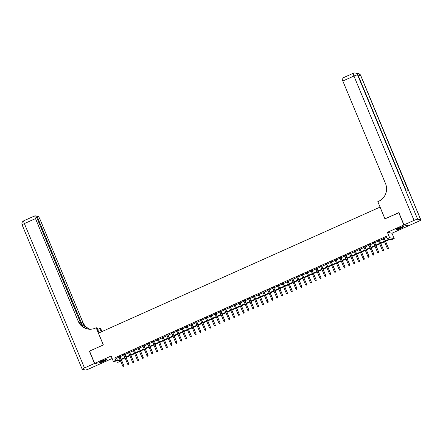 <?xml version="1.0" encoding="UTF-8"?>
<svg xmlns="http://www.w3.org/2000/svg" width="443" height="443" viewBox="0 0 443 443"><rect width="100%" height="100%" fill="white"/><g stroke="black" fill="none" stroke-linecap="round" stroke-linejoin="round"><path stroke-width="0.66" d="M104.166 361.228A4.186 0.554 157.4 0 0 107.062 359.428A4.186 0.554 157.4 0 0 102.233 360.851A4.186 0.554 157.4 0 0 99.332 362.645A4.186 0.554 157.4 0 0 104.166 361.228M400.865 228.389A4.186 0.554 157.4 0 0 403.761 226.589A4.186 0.554 157.4 0 0 398.933 228.012A4.186 0.554 157.4 0 0 396.031 229.806A4.186 0.554 157.4 0 0 400.865 228.389M119.931 360.231L120.352 361.239L117.949 362.313L113.364 361.422L115.767 360.342L117.628 360.707L120.086 359.605M380.083 207.091L98.457 333.142L103.363 344.925L89.547 351.111L94.658 363.387L99.243 364.279L112.151 358.503M408.391 225.747L403.85 224.955L387.392 232.32L389.646 237.725L394.226 238.616L391.822 239.696L389.967 239.331L385.587 241.291M387.392 232.32L391.977 233.217L408.435 225.847M391.977 233.217L394.226 238.616M380.022 207.08L384.928 218.864L398.927 212.718M398.744 212.679L403.85 224.955M119.953 356.333L118.918 356.798M124.76 354.184L123.724 354.644M129.566 352.03L128.525 352.495M134.367 349.881L133.332 350.341M139.174 347.727L138.138 348.192M143.981 345.579L142.939 346.044M148.782 343.425L147.746 343.89M153.588 341.276L152.553 341.741M158.395 339.122L157.359 339.587M163.201 336.973L162.16 337.439M168.002 334.819L166.967 335.285M172.809 332.671L171.773 333.136M177.615 330.517L176.574 330.982M182.416 328.368L181.381 328.833M187.223 326.214L186.187 326.679M192.029 324.066L190.988 324.531M196.83 321.911L195.795 322.377M201.637 319.763L200.601 320.228M206.444 317.609L205.402 318.074M211.245 315.46L210.209 315.925M216.051 313.306L215.016 313.771M220.858 311.158L219.822 311.623M225.664 309.004L224.623 309.469M230.465 306.855L229.43 307.32M235.272 304.701L234.236 305.166M240.078 302.552L239.037 303.018M244.879 300.398L243.844 300.863M249.686 298.25L248.65 298.715M254.492 296.101L253.451 296.561M259.293 293.947L258.258 294.412M264.1 291.799L263.064 292.258M268.907 289.644L267.865 290.11M273.713 287.496L272.672 287.956M278.514 285.342L277.479 285.807M283.321 283.193L282.285 283.653M288.127 281.039L287.086 281.504M292.928 278.891L291.893 279.356M297.735 276.737L296.699 277.202M302.541 274.588L301.5 275.053M307.342 272.434L306.307 272.899M312.149 270.285L311.113 270.751M316.955 268.131L315.914 268.596M321.756 265.983L320.721 266.448M326.563 263.829L325.527 264.294M331.37 261.68L330.328 262.145M336.176 259.526L335.135 259.991M340.977 257.377L339.942 257.843M345.784 255.223L344.748 255.689M350.59 253.075L349.549 253.54M355.391 250.921L354.356 251.386M360.198 248.772L359.162 249.237M365.004 246.618L363.963 247.083M369.805 244.47L368.77 244.935M374.612 242.315L373.576 242.781M379.418 240.167L378.377 240.632M385.388 240.82L389.098 239.165L387.243 238.799L386.218 236.346L114.743 357.889L116.603 358.254L119.062 357.152M120.103 356.687L123.868 354.998M124.909 354.533L128.675 352.849M129.71 352.384L133.481 350.695M134.517 350.23L138.282 348.547M139.323 348.082L143.089 346.393M144.125 345.928L147.896 344.244M148.931 343.779L152.697 342.09M153.738 341.625L157.503 339.942M158.539 339.476L162.31 337.787M163.345 337.322L167.111 335.639M168.152 335.174L171.917 333.485M172.953 333.02L176.724 331.336M177.759 330.871L181.525 329.182M182.566 328.717L186.331 327.034M187.372 326.569L191.138 324.88M192.173 324.414L195.944 322.731M196.98 322.266L200.745 320.577M201.786 320.112L205.552 318.428M206.588 317.963L210.359 316.274M211.394 315.809L215.16 314.126M216.201 313.661L219.966 311.972M221.002 311.512L224.773 309.823M225.808 309.358L229.574 307.669M230.615 307.209L234.38 305.52M235.416 305.055L239.187 303.366M240.222 302.907L243.988 301.218M245.029 300.753L248.794 299.069M249.835 298.604L253.601 296.915M254.636 296.45L258.407 294.767M259.443 294.302L263.208 292.613M264.249 292.147L268.015 290.464M269.051 289.999L272.822 288.31M273.857 287.845L277.623 286.161M278.664 285.696L282.429 284.007M283.465 283.542L287.236 281.859M288.271 281.394L292.037 279.705M293.078 279.24L296.843 277.556M297.879 277.091L301.65 275.402M302.685 274.937L306.451 273.253M307.492 272.788L311.257 271.099M312.298 270.634L316.064 268.951M317.099 268.486L320.87 266.797M321.906 266.332L325.671 264.648M326.712 264.183L330.478 262.494M331.514 262.029L335.285 260.346M336.32 259.88L340.086 258.191M341.127 257.726L344.892 256.043M345.928 255.578L349.699 253.889M350.734 253.424L354.5 251.74M355.541 251.275L359.306 249.586M360.342 249.121L364.113 247.438M365.148 246.972L368.914 245.284M369.955 244.824L373.72 243.135M374.761 242.67L378.527 240.981M379.562 240.521L383.333 238.832M384.369 238.367L386.639 237.354M384.219 238.013L383.184 238.478M113.364 361.422L111.115 356.017L94.658 363.387M114.743 357.889L115.767 360.342M387.243 238.799L389.646 237.725M120.28 360.076L118.491 360.879L120.352 361.239M384.546 241.756L380.781 243.445M379.745 243.91L375.974 245.594M374.939 246.059L371.173 247.748M370.132 248.213L366.367 249.896M365.331 250.361L361.56 252.05M360.524 252.516L356.759 254.199M355.718 254.664L351.952 256.353M350.917 256.818L347.146 258.502M346.11 258.967L342.345 260.656M341.304 261.121L337.538 262.804M336.503 263.269L332.732 264.958M331.696 265.418L327.925 267.107M326.89 267.572L323.124 269.261M322.083 269.721L318.318 271.409M317.282 271.875L313.511 273.564M312.476 274.023L308.71 275.712M307.669 276.177L303.904 277.866M302.868 278.326L299.097 280.015M298.061 280.48L294.296 282.163M293.255 282.628L289.489 284.317M288.454 284.783L284.683 286.466M283.647 286.931L279.882 288.62M278.841 289.085L275.075 290.769M274.04 291.234L270.269 292.923M269.233 293.388L265.462 295.071M264.427 295.536L260.661 297.225M259.62 297.69L255.855 299.374M254.819 299.839L251.048 301.528M250.013 301.993L246.247 303.676M245.206 304.142L241.441 305.831M240.405 306.296L236.634 307.979M235.598 308.444L231.833 310.133M230.792 310.598L227.026 312.282M225.991 312.747L222.22 314.436M221.184 314.901L217.419 316.584M216.378 317.05L212.612 318.738M211.577 319.204L207.806 320.887M206.77 321.352L202.999 323.041M201.964 323.506L198.198 325.19M197.157 325.655L193.392 327.344M192.356 327.809L188.585 329.492M187.55 329.957L183.784 331.646M182.743 332.106L178.978 333.795M177.942 334.26L174.171 335.949M173.135 336.409L169.37 338.098M168.329 338.563L164.563 340.252M163.528 340.711L159.757 342.4M158.721 342.865L154.956 344.554M153.915 345.014L150.149 346.703M149.108 347.168L145.343 348.851M144.307 349.317L140.536 351.006M139.501 351.471L135.735 353.154M134.694 353.619L130.929 355.308M129.893 355.773L126.122 357.457M125.087 357.922L121.321 359.611M121.122 359.14L124.893 357.451M125.928 356.992L129.694 355.303M130.735 354.837L134.5 353.149M135.536 352.689L139.307 351M140.342 350.535L144.108 348.851M145.149 348.386L148.914 346.697M149.956 346.232L153.721 344.549M154.757 344.084L158.528 342.395M159.563 341.93L163.329 340.246M164.37 339.781L168.135 338.092M169.171 337.627L172.942 335.944M173.977 335.478L177.743 333.789M178.784 333.324L182.549 331.641M183.585 331.176L187.356 329.487M188.391 329.022L192.157 327.338M193.198 326.873L196.963 325.184M197.999 324.719L201.77 323.036M202.805 322.57L206.571 320.882M207.612 320.416L211.377 318.733M212.418 318.268L216.184 316.579M217.22 316.114L220.991 314.43M222.026 313.965L225.792 312.276M226.833 311.811L230.598 310.128M231.634 309.663L235.405 307.974M236.44 307.508L240.206 305.825M241.247 305.36L245.012 303.671M246.048 303.206L249.819 301.522M250.854 301.057L254.62 299.368M255.661 298.909L259.426 297.22M260.462 296.755L264.233 295.066M265.268 294.606L269.039 292.917M270.075 292.452L273.84 290.763M274.881 290.303L278.647 288.615M279.683 288.149L283.454 286.46M284.489 286.001L288.255 284.312M289.296 283.847L293.061 282.163M294.097 281.698L297.868 280.009M298.903 279.544L302.669 277.861M303.71 277.396L307.475 275.707M308.511 275.241L312.282 273.558M313.317 273.093L317.083 271.404M318.124 270.939L321.889 269.255M322.925 268.79L326.696 267.101M327.731 266.636L331.502 264.953M332.538 264.488L336.303 262.799M337.344 262.334L341.11 260.65M342.146 260.185L345.917 258.496M346.952 258.031L350.718 256.347M351.759 255.882L355.524 254.193M356.56 253.728L360.331 252.045M361.366 251.58L365.132 249.891M366.173 249.426L369.938 247.742M370.974 247.277L374.745 245.588M375.78 245.123L379.546 243.44M380.587 242.974L384.352 241.285M116.603 358.254L117.628 360.707M388.179 248.457L387.697 248.667L388.306 248.479L388.057 247.72L387.193 248.108L383.112 238.312M383.981 237.924L388.278 247.764L384.153 237.847M388.306 248.479L388.278 247.764M387.193 248.108L387.697 248.667M403.014 226.572A3.622 0.482 -22.6 0 1 402.078 227.22A3.622 0.482 -22.6 0 1 396.546 229.264M397.249 228.843A3.356 0.443 157.4 0 0 401.801 227.021A3.356 0.443 157.4 0 0 402.216 226.772M396.258 229.48A4.159 0.554 157.4 0 0 402.427 227.137A4.159 0.554 157.4 0 0 403.368 226.517M106.314 359.411A3.622 0.482 -22.6 0 1 105.379 360.059A3.622 0.482 -22.6 0 1 99.847 362.103M100.55 361.676A3.356 0.443 157.4 0 0 105.102 359.86A3.356 0.443 157.4 0 0 105.517 359.611M99.559 362.319A4.159 0.554 157.4 0 0 105.727 359.971A4.159 0.554 157.4 0 0 106.669 359.356M403.994 224.889L408.579 225.786L418.618 221.29A3.217 0.426 157.4 0 0 420.85 219.905A3.217 0.426 157.4 0 0 420.761 219.855L417.666 219.246A3.217 0.426 157.4 0 0 414.039 220.392L403.994 224.889L398.888 212.612L384.978 218.842L377.824 201.654L378.638 201.288A13.417 13.041 -79 0 0 385.543 183.635L342.821 81.008A3.217 0.626 -114.1 0 1 342.251 78.212L353.37 73.233A3.217 0.626 65.9 0 0 353.946 76.03L342.821 81.008M414.039 220.392L353.946 76.03A3.217 0.426 -22.6 0 1 357.567 74.884L405.71 189.848L408.186 190.329L360.668 75.487A3.217 0.426 -22.6 0 1 360.757 75.543L420.85 219.905M94.514 363.454L89.403 351.177L103.313 344.947L96.164 327.759L95.345 328.125A13.417 13.041 101 0 1 87.664 329.016A13.417 13.041 101 0 1 78.223 321.23L35.501 218.598L24.382 223.582L84.475 367.945L94.514 363.454L99.055 364.246M101.264 331.885L99.847 328.479L97.687 329.448M99.847 328.479L100.744 328.656L101.956 331.574M96.164 327.759L97.061 327.936L99.105 332.854M83.107 326.934L38.231 219.135A3.217 0.626 65.9 0 1 37.661 216.339A3.217 0.626 65.9 0 1 37.749 216.334L38.115 216.405A3.217 0.626 65.9 0 1 40.086 219.495L82.802 322.122A13.417 13.041 101 0 0 89.995 329.254M89.768 329.249A13.417 13.041 101 0 1 82.359 322.033L84.834 327.986M84.475 367.945A3.217 0.426 157.4 0 0 82.243 369.329A3.217 0.426 157.4 0 0 82.332 369.384L85.433 369.988A3.217 0.426 157.4 0 0 89.054 368.842L99.099 364.345M81.883 325.937L37.356 218.964A3.217 0.626 65.9 0 0 35.385 215.868L35.019 215.802A3.217 0.626 65.9 0 0 34.931 215.807A3.217 0.626 65.9 0 0 35.501 218.598M87.886 329.06A13.417 13.041 101 0 1 78.666 321.313L78.223 321.23M383.378 250.605L382.896 250.821L383.5 250.627L383.25 249.869L382.387 250.256L378.311 240.466M379.175 240.078L383.477 249.913L379.346 240.001M383.5 250.627L383.477 249.913M382.387 250.256L382.896 250.821M378.571 252.759L378.089 252.97L378.693 252.781L378.449 252.023L377.58 252.41L373.504 242.614M374.368 242.227L378.671 252.067L374.54 242.149M378.693 252.781L378.671 252.067M377.58 252.41L378.089 252.97M373.765 254.908L373.283 255.124L373.886 254.93L373.643 254.171L372.779 254.559L368.698 244.763M369.567 244.381L373.864 254.216L369.739 244.303M373.886 254.93L373.864 254.216M372.779 254.559L373.283 255.124M368.958 257.056L368.482 257.272L369.085 257.084L368.836 256.325L367.972 256.713L363.897 246.917M364.761 246.529L369.058 256.37L364.932 246.452M369.085 257.084L369.058 256.37M367.972 256.713L368.482 257.272M364.157 259.21L363.675 259.426L364.279 259.233L364.035 258.474L363.166 258.862L359.09 249.066M359.954 248.684L364.257 258.518L360.126 248.606M364.279 259.233L364.257 258.518M363.166 258.862L363.675 259.426M359.351 261.359L358.869 261.575L359.472 261.387L359.229 260.628L358.365 261.016L354.284 251.22M355.148 250.832L359.45 260.672L355.325 250.755M359.472 261.387L359.45 260.672M358.365 261.016L358.869 261.575M354.544 263.513L354.068 263.729L354.671 263.535L354.422 262.777L353.558 263.164L349.483 253.368M350.347 252.981L354.644 262.821L350.518 252.909M354.671 263.535L354.644 262.821M353.558 263.164L354.068 263.729M349.743 265.662L349.261 265.878L349.865 265.689L349.616 264.931L348.752 265.318L344.676 255.522M345.54 255.135L349.843 264.975L345.712 255.057M349.865 265.689L349.843 264.975M348.752 265.318L349.261 265.878M344.936 267.816L344.455 268.032L345.058 267.838L344.815 267.079L343.951 267.467L339.87 257.671M340.733 257.283L345.036 267.123L340.911 257.206M345.058 267.838L345.036 267.123M343.951 267.467L344.455 268.032M340.13 269.964L339.648 270.18L340.257 269.992L340.008 269.233L339.144 269.621L335.069 259.825M335.932 259.437L340.23 269.278L336.104 259.36M340.257 269.992L340.23 269.278M339.144 269.621L339.648 270.18M335.329 272.118L334.847 272.334L335.451 272.14L335.201 271.382L334.338 271.769L330.262 261.974M331.126 261.586L335.429 271.426L331.298 261.508M335.451 272.14L335.429 271.426M334.338 271.769L334.847 272.334M330.522 274.267L330.041 274.483L330.644 274.295L330.4 273.536L329.531 273.924L325.455 264.128M326.319 263.74L330.622 273.58L326.497 263.663M330.644 274.295L330.622 273.58M329.531 273.924L330.041 274.483M325.716 276.421L325.234 276.637L325.843 276.443L325.594 275.684L324.73 276.072L320.649 266.276M321.518 265.889L325.815 275.729L321.69 265.811M325.843 276.443L325.815 275.729M324.73 276.072L325.234 276.637M320.909 278.569L320.433 278.785L321.037 278.597L320.787 277.839L319.924 278.226L315.848 268.43M316.712 268.043L321.014 277.883L316.883 267.965M321.037 278.597L321.014 277.883M319.924 278.226L320.433 278.785M316.108 280.724L315.626 280.94L316.23 280.746L315.986 279.987L315.117 280.375L311.041 270.579M311.905 270.191L316.208 280.031L312.077 270.114M316.23 280.746L316.208 280.031M315.117 280.375L315.626 280.94M311.302 282.872L310.82 283.088L311.423 282.9L311.18 282.141L310.316 282.529L306.235 272.733M307.104 272.345L311.401 282.185L307.276 272.268M311.423 282.9L311.401 282.185M310.316 282.529L310.82 283.088M306.495 285.026L306.019 285.242L306.622 285.048L306.373 284.29L305.509 284.677L301.434 274.881M302.298 274.494L306.595 284.334L302.469 274.416M306.622 285.048L306.595 284.334M305.509 284.677L306.019 285.242M301.694 287.175L301.212 287.391L301.816 287.202L301.572 286.444L300.703 286.831L296.627 277.036M297.491 276.648L301.794 286.488L297.663 276.57M301.816 287.202L301.794 286.488M300.703 286.831L301.212 287.391M296.888 289.329L296.406 289.545L297.009 289.351L296.766 288.592L295.902 288.98L291.821 279.184M292.685 278.797L296.987 288.637L292.862 278.719M297.009 289.351L296.987 288.637M295.902 288.98L296.406 289.545M292.081 291.477L291.605 291.693L292.208 291.505L291.959 290.746L291.095 291.134L287.02 281.338M287.884 280.951L292.181 290.791L288.055 280.873M292.208 291.505L292.181 290.791M291.095 291.134L291.605 291.693M287.28 293.631L286.798 293.847L287.402 293.654L287.153 292.895L286.289 293.283L282.213 283.487M283.077 283.099L287.38 292.939L283.249 283.022M287.402 293.654L287.38 292.939M286.289 293.283L286.798 293.847M282.473 295.78L281.992 295.996L282.595 295.808L282.352 295.049L281.488 295.437L277.407 285.641M278.27 285.253L282.573 295.088L278.448 285.176M282.595 295.808L282.573 295.088M281.488 295.437L281.992 295.996M277.667 297.934L277.185 298.15L277.794 297.956L277.545 297.198L276.681 297.585L272.606 287.789M273.469 287.402L277.767 297.242L273.641 287.324M277.794 297.956L277.767 297.242M276.681 297.585L277.185 298.15M272.866 300.083L272.384 300.299L272.988 300.11L272.738 299.352L271.875 299.739L267.799 289.943M268.663 289.556L272.966 299.39L268.835 289.478M272.988 300.11L272.966 299.39M271.875 299.739L272.384 300.299M268.059 302.237L267.578 302.447L268.181 302.259L267.937 301.5L267.068 301.888L262.992 292.092M263.856 291.704L268.159 301.545L264.034 291.627M268.181 302.259L268.159 301.545M267.068 301.888L267.578 302.447M263.253 304.385L262.771 304.601L263.38 304.407L263.131 303.654L262.267 304.036L258.186 294.246M259.055 293.859L263.352 303.693L259.227 293.781M263.38 304.407L263.352 303.693M262.267 304.036L262.771 304.601M258.446 306.539L257.97 306.75L258.574 306.562L258.324 305.803L257.461 306.191L253.385 296.395M254.249 296.007L258.551 305.847L254.42 295.93M258.574 306.562L258.551 305.847M257.461 306.191L257.97 306.75M253.645 308.688L253.163 308.904L253.767 308.71L253.523 307.957L252.654 308.339L248.578 298.549M249.442 298.161L253.745 307.996L249.614 298.084M253.767 308.71L253.745 307.996M252.654 308.339L253.163 308.904M248.839 310.842L248.357 311.052L248.96 310.864L248.717 310.106L247.853 310.493L243.772 300.697M244.641 300.31L248.938 310.15L244.813 300.232M248.96 310.864L248.938 310.15M247.853 310.493L248.357 311.052M244.032 312.991L243.556 313.207L244.159 313.013L243.91 312.26L243.046 312.642L238.971 302.851M239.835 302.464L244.132 312.298L240.006 302.386M244.159 313.013L244.132 312.298M243.046 312.642L243.556 313.207M239.231 315.145L238.749 315.355L239.353 315.167L239.104 314.408L238.24 314.796L234.164 305M235.028 304.612L239.331 314.452L235.2 304.535M239.353 315.167L239.331 314.452M238.24 314.796L238.749 315.355M234.425 317.293L233.943 317.509L234.546 317.315L234.303 316.557L233.439 316.944L229.358 307.154M230.222 306.766L234.524 316.601L230.399 306.689M234.546 317.315L234.524 316.601M233.439 316.944L233.943 317.509M229.618 319.447L229.142 319.658L229.745 319.469L229.496 318.711L228.632 319.098L224.557 309.303M225.421 308.915L229.718 318.755L225.592 308.837M229.745 319.469L229.718 318.755M228.632 319.098L229.142 319.658M224.817 321.596L224.335 321.812L224.939 321.618L224.69 320.859L223.826 321.247L219.75 311.451M220.614 311.069L224.917 320.904L220.786 310.992M224.939 321.618L224.917 320.904M223.826 321.247L224.335 321.812M220.01 323.744L219.529 323.96L220.132 323.772L219.889 323.013L219.025 323.401L214.944 313.605M215.807 313.218L220.11 323.058L215.985 313.14M220.132 323.772L220.11 323.058M219.025 323.401L219.529 323.96M215.204 325.898L214.722 326.114L215.331 325.921L215.082 325.162L214.218 325.55L210.143 315.754M211.006 315.372L215.304 325.206L211.178 315.294M215.331 325.921L215.304 325.206M214.218 325.55L214.722 326.114M210.403 328.047L209.921 328.263L210.525 328.075L210.275 327.316L209.412 327.704L205.336 317.908M206.2 317.52L210.503 327.36L206.372 317.443M210.525 328.075L210.503 327.36M209.412 327.704L209.921 328.263M205.596 330.201L205.115 330.417L205.718 330.223L205.474 329.465L204.605 329.852L200.529 320.056M201.393 319.669L205.696 329.509L201.565 319.597M205.718 330.223L205.696 329.509M204.605 329.852L205.115 330.417M200.79 332.35L200.308 332.566L200.917 332.377L200.668 331.619L199.804 332.006L195.723 322.211M196.592 321.823L200.889 331.663L196.764 321.745M200.917 332.377L200.889 331.663M199.804 332.006L200.308 332.566M195.983 334.504L195.507 334.72L196.111 334.526L195.861 333.767L194.998 334.155L190.922 324.359M191.786 323.971L196.088 333.812L191.957 323.894M196.111 334.526L196.088 333.812M194.998 334.155L195.507 334.72M191.182 336.652L190.7 336.868L191.304 336.68L191.06 335.921L190.191 336.309L186.115 326.513M186.979 326.126L191.282 335.966L187.151 326.048M191.304 336.68L191.282 335.966M190.191 336.309L190.7 336.868M186.376 338.806L185.894 339.022L186.497 338.829L186.254 338.07L185.39 338.458L181.309 328.662M182.178 328.274L186.475 338.114L182.35 328.197M186.497 338.829L186.475 338.114M185.39 338.458L185.894 339.022M181.569 340.955L181.093 341.171L181.696 340.983L181.447 340.224L180.583 340.612L176.508 330.816M177.372 330.428L181.669 340.268L177.543 330.351M181.696 340.983L181.669 340.268M180.583 340.612L181.093 341.171M176.768 343.109L176.286 343.325L176.89 343.131L176.641 342.373L175.777 342.76L171.701 332.964M172.565 332.577L176.868 342.417L172.737 332.499M176.89 343.131L176.868 342.417M175.777 342.76L176.286 343.325M171.962 345.258L171.48 345.474L172.083 345.285L171.84 344.527L170.976 344.914L166.895 335.118M167.759 334.731L172.061 344.571L167.936 334.653M172.083 345.285L172.061 344.571M170.976 344.914L171.48 345.474M167.155 347.412L166.679 347.628L167.282 347.434L167.033 346.675L166.169 347.063L162.094 337.267M162.958 336.879L167.255 346.719L163.129 336.802M167.282 347.434L167.255 346.719M166.169 347.063L166.679 347.628M162.354 349.56L161.872 349.776L162.476 349.588L162.227 348.829L161.363 349.217L157.287 339.421M158.151 339.033L162.454 348.874L158.323 338.956M162.476 349.588L162.454 348.874M161.363 349.217L161.872 349.776M157.547 351.714L157.066 351.93L157.669 351.736L157.426 350.978L156.562 351.365L152.481 341.57M153.344 341.182L157.647 351.022L153.522 341.104M157.669 351.736L157.647 351.022M156.562 351.365L157.066 351.93M152.741 353.863L152.259 354.079L152.868 353.891L152.619 353.132L151.755 353.52L147.68 343.724M148.543 343.336L152.841 353.176L148.715 343.259M152.868 353.891L152.841 353.176M151.755 353.52L152.259 354.079M147.94 356.017L147.458 356.233L148.062 356.039L147.812 355.28L146.949 355.668L142.873 345.872M143.737 345.485L148.04 355.325L143.909 345.407M148.062 356.039L148.04 355.325M146.949 355.668L147.458 356.233M143.133 358.165L142.652 358.381L143.255 358.193L143.011 357.435L142.142 357.822L138.066 348.026M138.93 347.639L143.233 357.479L139.102 347.561M143.255 358.193L143.233 357.479M142.142 357.822L142.652 358.381M138.327 360.32L137.845 360.536L138.454 360.342L138.205 359.583L137.341 359.971L133.26 350.175M134.129 349.787L138.426 359.627L134.301 349.71M138.454 360.342L138.426 359.627M137.341 359.971L137.845 360.536M133.52 362.468L133.044 362.684L133.648 362.496L133.398 361.737L132.535 362.125L128.459 352.329M129.323 351.941L133.625 361.776L129.494 351.864M133.648 362.496L133.625 361.776M132.535 362.125L133.044 362.684M128.719 364.622L128.237 364.838L128.841 364.644L128.597 363.886L127.728 364.273L123.652 354.478M124.516 354.09L128.819 363.93L124.688 354.012M128.841 364.644L128.819 363.93M127.728 364.273L128.237 364.838M123.913 366.771L123.431 366.987L124.034 366.798L123.791 366.04L122.927 366.427L118.846 356.632M119.715 356.244L124.012 366.079L119.887 356.166M124.034 366.798L124.012 366.079M122.927 366.427L123.431 366.987M420.761 219.855L360.668 75.487A3.217 3.129 -79 0 0 358.398 73.616L358.088 73.555A3.217 3.129 101 0 1 360.358 75.426A3.217 0.426 -22.6 0 0 358.354 75.919M405.782 189.859L357.972 74.994A3.217 0.426 -22.6 0 0 357.878 74.945A3.217 3.129 -79 0 0 355.613 73.073L355.303 73.012A3.217 3.217 0 0 0 353.37 73.233A3.217 0.626 65.9 0 1 353.459 73.228A3.217 3.129 101 0 1 357.567 74.884L417.666 219.246M356.82 73.577A3.217 3.129 101 0 1 358.088 73.555A3.217 3.217 0 0 0 356.803 73.566M82.359 322.033L82.802 322.122M38.231 219.135L37.555 219.44M24.382 223.582A3.217 0.626 -114.1 0 1 23.806 220.786A3.217 3.217 0 0 0 22.15 224.961A3.217 0.426 -22.6 0 1 24.382 223.582M357.972 74.994A3.217 3.217 0 0 0 355.613 73.073M360.757 75.543A3.217 3.217 0 0 0 358.398 73.616M37.661 216.339L36.332 216.937M34.931 215.807L23.806 220.786M22.15 224.961L82.243 369.329"/></g></svg>
